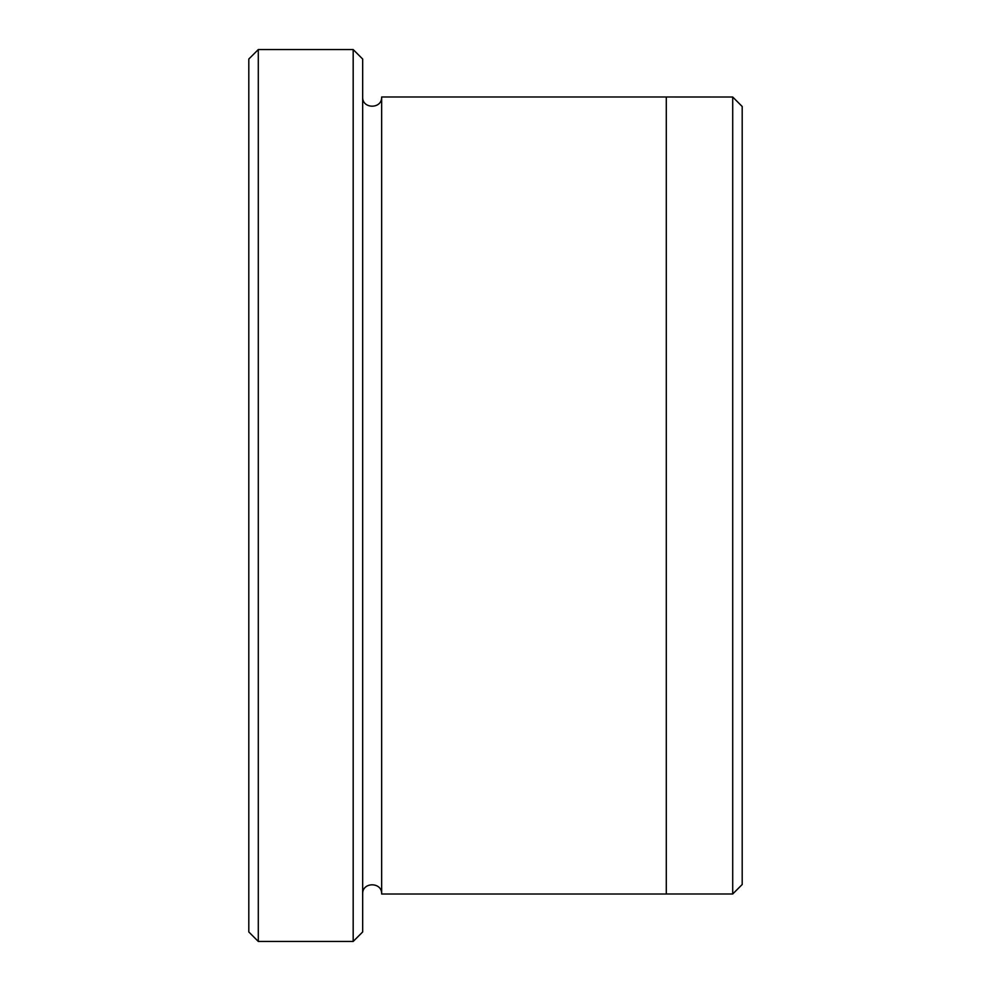 <?xml version="1.0" encoding="UTF-8"?>
<svg xmlns="http://www.w3.org/2000/svg" width="991" height="991" viewBox="0 0 991 991"><rect width="100%" height="100%" fill="white"/><g stroke="black" fill="none" stroke-linecap="round" stroke-linejoin="round"><path stroke-width="1.49" d="M258.292 941.45L248.803 931.961L248.803 59.039L258.292 49.55L353.18 49.55L353.18 941.45L258.292 941.45L258.292 49.55M353.18 49.55L362.669 59.039L362.669 931.961L353.18 941.45M666.286 495.5L666.286 96.994L732.708 97.007L732.708 893.993L666.286 893.993L666.286 495.5M732.708 97.007L742.197 106.495L742.197 884.505L732.708 893.993M362.669 894.006C362.074 881.767 382.229 881.767 381.646 894.006L381.646 96.994L666.286 96.994M381.646 894.006L666.286 894.006M381.646 96.994C382.229 109.233 362.074 109.233 362.669 96.994"/></g></svg>
